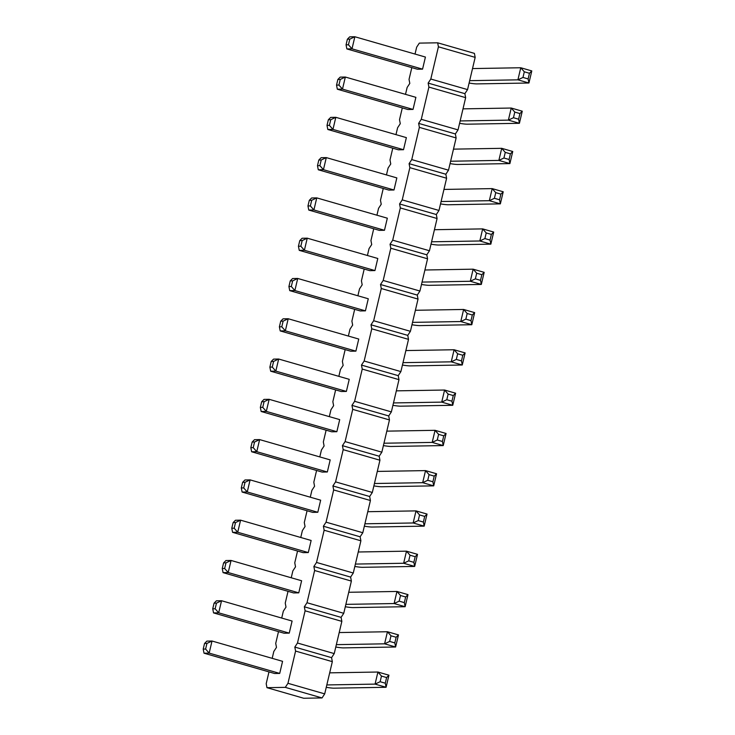 <?xml version="1.0" encoding="UTF-8"?>
<svg xmlns="http://www.w3.org/2000/svg" width="735" height="735" viewBox="0 0 735 735"><rect width="100%" height="100%" fill="white"/><g stroke="black" fill="none" stroke-linecap="round" stroke-linejoin="round"><path stroke-width="1.1" d="M272.189 658.339L273.815 651.449L276.479 647.388L275.717 643.391L278.501 631.604M438.418 46.801L430.802 79.031L428.137 83.092L464.887 93.667L467.552 89.606L475.168 57.376L474.406 53.379L437.665 42.805L438.418 46.801L475.168 57.376M415.027 54.068L416.653 47.178L419.327 43.117L437.665 42.805M405.509 94.346L407.135 87.456L409.799 83.404L409.037 79.398L411.82 67.62M395.981 134.634L397.607 127.743L400.281 123.682L399.518 119.686L402.302 107.907M386.463 174.921L388.089 168.03L390.754 163.969L389.991 159.973L392.775 148.185M376.936 215.208L378.562 208.317L381.235 204.256L380.473 200.26L383.257 188.472M367.417 255.486L369.043 248.595L371.708 244.544L370.945 240.538L373.729 228.76M357.89 295.773L359.516 288.883L362.19 284.822L361.427 280.825L364.211 269.047M348.372 336.06L349.998 329.17L352.662 325.109L351.9 321.112L354.683 309.325M338.844 376.348L340.47 369.457L343.144 365.396L342.381 361.399L345.165 349.612M329.326 416.626L330.952 409.735L333.616 405.683L332.854 401.677L335.638 389.899M319.798 456.913L321.425 450.022L324.098 445.961L323.336 441.965L326.119 430.186M310.28 497.2L311.906 490.309L314.571 486.248L313.808 482.252L316.592 470.464M300.753 537.487L302.379 530.596L305.053 526.536L304.29 522.539L307.074 510.751M291.235 577.765L292.861 570.875L295.525 566.823L294.763 562.817L297.546 551.039M281.707 618.052L283.333 611.162L286.007 607.101L285.244 603.104L288.028 591.326M428.137 83.092L428.9 87.088L421.284 119.318L418.619 123.37L419.373 127.375L411.756 159.596L409.092 163.657L409.854 167.653L402.238 199.883L399.574 203.944L400.327 207.941L392.71 240.17L390.046 244.231L390.809 248.228L383.192 280.458L380.519 284.509L381.281 288.515L373.665 320.736L371 324.796L371.763 328.793L364.147 361.023L361.473 365.084L362.236 369.08L354.619 401.31L351.955 405.371L352.717 409.367L345.101 441.597L342.427 445.649L343.19 449.655L335.573 481.875L332.909 485.936L333.672 489.933L326.055 522.162L323.382 526.223L324.144 530.22L316.528 562.45L313.863 566.51L314.626 570.507L307.01 602.737L304.336 606.788L305.098 610.794L297.482 643.015L294.818 647.076L295.58 651.072L287.964 683.302L285.29 687.363L266.961 687.675L266.199 683.679L268.982 671.891M317.805 512.277L320.662 500.186L250.111 479.882L247.254 491.972L317.805 512.277L312.669 512.359L242.109 492.055L247.254 491.972L243.698 487.921L245.031 482.279L250.111 479.882L244.966 479.973L242.633 482.325L245.031 482.279M308.287 552.564L311.144 540.473L240.584 520.169L237.727 532.25L308.287 552.564L303.142 552.646L232.591 532.342L237.727 532.25L234.18 528.208L235.512 522.567L240.584 520.169L235.439 520.261L233.114 522.613L235.512 522.567M298.759 592.842L301.616 580.76L231.066 560.456L228.208 572.537L298.759 592.842L293.623 592.934L223.063 572.629L228.208 572.537L224.653 568.495L225.985 562.854L231.066 560.456L225.921 560.539L223.587 562.891L225.985 562.854M279.713 673.416L282.571 661.325L212.02 641.021L209.163 653.112L279.713 673.416L274.578 673.499L204.018 653.194L209.163 653.112L205.607 649.06L206.939 643.419L212.02 641.021L206.875 641.113L204.541 643.465L206.939 643.419M289.241 633.129L292.098 621.047L221.538 600.734L218.681 612.825L289.241 633.129L284.096 633.221L213.545 612.907L218.681 612.825L215.134 608.782L212.737 608.819L214.069 603.178L216.393 600.826L221.538 600.734L216.467 603.141L215.134 608.782M327.332 471.989L330.19 459.908L259.63 439.594L256.772 451.685L327.332 471.989L322.187 472.081L251.636 451.768L256.772 451.685L253.226 447.643L254.558 442.001L259.63 439.594L254.494 439.686L252.16 442.038L254.558 442.001M384.469 230.285L387.327 218.194L316.767 197.89L313.909 209.971L384.469 230.285L379.324 230.367L308.773 210.063L313.909 209.971L310.363 205.929L307.965 205.975L309.297 200.333L311.631 197.981L316.767 197.89L311.695 200.287L310.363 205.929M374.942 270.563L377.799 258.481L307.248 238.177L304.391 250.258L374.942 270.563L369.806 270.655L299.246 250.35L304.391 250.258L300.835 246.216L302.177 240.575L307.248 238.177L302.103 238.259L299.77 240.611L302.177 240.575M355.896 351.137L358.753 339.046L288.203 318.742L285.345 330.833L355.896 351.137L350.76 351.22L280.2 330.915L285.345 330.833L281.79 326.781L283.131 321.14L288.203 318.742L283.058 318.834L280.724 321.186L283.131 321.14M365.424 310.85L368.281 298.768L297.721 278.455L294.864 290.546L365.424 310.85L360.279 310.942L289.728 290.628L294.864 290.546L291.317 286.503L292.649 280.862L297.721 278.455L292.585 278.547L290.252 280.899L292.649 280.862M346.378 391.424L349.235 379.333L278.675 359.029L275.818 371.111L346.378 391.424L341.233 391.507L270.682 371.203L275.818 371.111L272.272 367.068L269.874 367.114L271.206 361.473L273.539 359.121L278.675 359.029L273.604 361.427L272.272 367.068M336.85 431.702L339.708 419.621L269.157 399.316L266.3 411.398L336.85 431.702L331.715 431.794L261.155 411.49L266.3 411.398L262.744 407.355L260.346 407.392L261.678 401.751L264.012 399.399L269.157 399.316L264.076 401.714L262.744 407.355M422.561 69.145L425.418 57.054L354.858 36.75L352.001 48.832L422.561 69.145L417.416 69.228L346.865 48.923L352.001 48.832L348.454 44.789L349.786 39.148L354.858 36.75L349.722 36.842L347.389 39.194L349.786 39.148M413.033 109.423L415.891 97.342L345.34 77.037L342.482 89.119L413.033 109.423L407.897 109.515L337.337 89.211L342.482 89.119L338.927 85.076L336.529 85.113L337.861 79.472L340.195 77.12L345.34 77.037L340.268 79.435L338.927 85.076M403.515 149.71L406.372 137.629L335.812 117.315L332.955 129.406L403.515 149.71L398.37 149.802L327.819 129.489L332.955 129.406L329.409 125.363L330.741 119.722L335.812 117.315L330.676 117.407L328.343 119.759L330.741 119.722M393.988 189.998L396.845 177.907L326.294 157.602L323.437 169.693L393.988 189.998L388.852 190.08L318.292 169.776L323.437 169.693L319.881 165.641L321.223 160L326.294 157.602L321.149 157.694L318.815 160.046L321.223 160M428.9 87.088L465.65 97.663L464.887 93.667M465.65 97.663L458.034 129.893L455.36 133.954L456.123 137.95L448.506 170.18L445.842 174.232L446.604 178.237L438.979 210.458L436.314 214.519L437.077 218.516L429.46 250.745L426.796 254.806L427.559 258.803L419.933 291.032L417.269 295.084L418.031 299.09L410.415 331.32L407.75 335.371L408.513 339.377L400.887 371.598L398.223 375.659L398.986 379.655L391.369 411.885L388.705 415.946L389.467 419.942L381.842 452.172L379.177 456.224L379.94 460.229L372.323 492.459L369.659 496.511L370.422 500.517L362.796 532.737L360.132 536.798L360.894 540.795L353.278 573.024L350.613 577.085L351.376 581.082L343.75 613.312L341.086 617.363L341.848 621.369L334.232 653.599L331.568 657.65L332.33 661.656L324.705 693.877L322.04 697.938L303.702 698.25L266.961 687.675M430.802 79.031L467.552 89.606M421.284 119.318L458.034 129.893M418.619 123.37L455.36 133.954M419.373 127.375L456.123 137.95M411.756 159.596L448.506 170.18M409.092 163.657L445.842 174.232M409.854 167.653L446.604 178.237M402.238 199.883L438.979 210.458M399.574 203.944L436.314 214.519M400.327 207.941L437.077 218.516M392.71 240.17L429.46 250.745M390.046 244.231L426.796 254.806M390.809 248.228L427.559 258.803M383.192 280.458L419.933 291.032M380.519 284.509L417.269 295.084M381.281 288.515L418.031 299.09M373.665 320.736L410.415 331.32M371 324.796L407.75 335.371M371.763 328.793L408.513 339.377M364.147 361.023L400.887 371.598M361.473 365.084L398.223 375.659M362.236 369.08L398.986 379.655M354.619 401.31L391.369 411.885M351.955 405.371L388.705 415.946M352.717 409.367L389.467 419.942M345.101 441.597L381.842 452.172M342.427 445.649L379.177 456.224M343.19 449.655L379.94 460.229M335.573 481.875L372.323 492.459M332.909 485.936L369.659 496.511M333.672 489.933L370.422 500.517M326.055 522.162L362.796 532.737M323.382 526.223L360.132 536.798M324.144 530.22L360.894 540.795M316.528 562.45L353.278 573.024M313.863 566.51L350.613 577.085M314.626 570.507L351.376 581.082M307.01 602.737L343.75 613.312M304.336 606.788L341.086 617.363M305.098 610.794L341.848 621.369M297.482 643.015L334.232 653.599M294.818 647.076L331.568 657.65M295.58 651.072L332.33 661.656M287.964 683.302L324.705 693.877M285.29 687.363L322.04 697.938M364.918 523.798L413.153 522.971L424.178 526.141L371.827 527.041A20.185 2.233 13.3 0 1 364.349 526.177M367.776 511.707L416.01 510.889L427.035 514.059L424.178 526.141L423.369 522.052L418.224 520.573L413.153 522.971L416.01 510.889L419.566 514.932L424.711 516.411L427.035 514.059M355.391 564.076L403.634 563.258L414.659 566.428L362.3 567.319A20.185 2.233 13.3 0 1 354.83 566.464M358.248 551.994L406.492 551.167L417.517 554.346L414.659 566.428L413.851 562.339L408.706 560.86L403.634 563.258L406.492 551.167L410.038 555.219L415.183 556.698L417.517 554.346M345.873 604.363L394.107 603.545L405.132 606.715L352.782 607.606A20.185 2.233 13.3 0 1 345.303 606.742M348.73 592.281L396.964 591.454L407.989 594.624L405.132 606.715L404.323 602.617L399.178 601.138L394.107 603.545L396.964 591.454L400.52 595.497L405.665 596.985L407.989 594.624M326.827 684.937L375.061 684.11L386.086 687.28L333.736 688.18A20.185 2.233 13.3 0 1 326.257 687.317M329.684 672.847L377.919 672.029L388.944 675.199L386.086 687.28L385.278 683.192L380.133 681.712L375.061 684.11L377.919 672.029L381.474 676.071L386.61 677.551L388.944 675.199M339.202 632.559L387.446 631.742L398.471 634.911L395.614 647.002L343.254 647.893A20.185 2.233 13.3 0 1 335.785 647.03M336.345 644.65L384.589 643.823L395.614 647.002L394.805 642.904L389.66 641.425L384.589 643.823L387.446 631.742L390.992 635.784L396.137 637.263L398.471 634.911M374.437 483.511L422.68 482.684L433.705 485.863L381.346 486.754A20.185 2.233 13.3 0 1 373.876 485.89M377.294 471.42L425.537 470.602L436.562 473.772L433.705 485.863L432.897 481.765L427.752 480.286L422.68 482.684L425.537 470.602L429.084 474.645L434.229 476.124L436.562 473.772M422.055 282.084L470.29 281.266L481.315 284.436L428.964 285.327A20.185 2.233 13.3 0 1 421.486 284.463M424.913 270.002L473.147 269.175L484.172 272.345L481.315 284.436L480.506 280.338L475.37 278.859L470.29 281.266L473.147 269.175L476.703 273.218L481.848 274.706L484.172 272.345M412.528 322.371L460.771 321.544L471.796 324.723L419.437 325.614A20.185 2.233 13.3 0 1 411.967 324.751M415.385 310.28L463.629 309.463L474.654 312.632L471.796 324.723L470.988 320.625L465.843 319.146L460.771 321.544L463.629 309.463L467.175 313.505L472.32 314.984L474.654 312.632M403.01 362.658L451.244 361.831L462.269 365.001L409.919 365.901A20.185 2.233 13.3 0 1 402.44 365.038M405.867 350.567L454.101 349.75L465.126 352.919L462.269 365.001L461.461 360.913L456.316 359.433L451.244 361.831L454.101 349.75L457.657 353.792L462.802 355.271L465.126 352.919M396.34 390.855L444.583 390.028L455.608 393.207L452.751 405.288L400.391 406.179A20.185 2.233 13.3 0 1 392.922 405.325M393.482 402.936L441.726 402.118L452.751 405.288L451.942 401.2L446.797 399.721L441.726 402.118L444.583 390.028L448.129 394.079L453.274 395.559L455.608 393.207M383.964 443.223L432.198 442.406L443.223 445.575L390.873 446.467A20.185 2.233 13.3 0 1 383.394 445.603M386.821 431.142L435.056 430.315L446.081 433.485L443.223 445.575L442.415 441.478L437.27 439.999L432.198 442.406L435.056 430.315L438.611 434.357L443.756 435.846L446.081 433.485M443.958 189.428L492.193 188.61L503.218 191.78L500.36 203.861L448.01 204.762A20.185 2.233 13.3 0 1 440.531 203.898M441.101 201.519L489.335 200.692L500.36 203.861L499.561 199.773L494.416 198.294L489.335 200.692L492.193 188.61L495.748 192.653L500.893 194.132L503.218 191.78M434.431 229.715L482.674 228.888L493.7 232.067L490.842 244.149L438.483 245.04A20.185 2.233 13.3 0 1 431.013 244.185M431.574 241.797L479.817 240.979L490.842 244.149L490.034 240.06L484.889 238.581L479.817 240.979L482.674 228.888L486.221 232.94L491.366 234.419L493.7 232.067M463.004 108.863L511.238 108.036L522.263 111.206L519.406 123.296L467.056 124.187A20.185 2.233 13.3 0 1 459.577 123.324M460.147 120.944L508.381 120.127L519.406 123.296L518.607 119.199L513.462 117.719L508.381 120.127L511.238 108.036L514.794 112.078L519.939 113.567L522.263 111.206M453.477 149.141L501.72 148.323L512.745 151.493L509.888 163.583L457.528 164.475A20.185 2.233 13.3 0 1 450.059 163.611M450.619 161.231L498.863 160.405L509.888 163.583L509.079 159.486L503.934 158.007L498.863 160.405L501.72 148.323L505.267 152.365L510.412 153.845L512.745 151.493M472.522 68.575L520.766 67.749L531.791 70.927L528.934 83.009L476.574 83.9A20.185 2.233 13.3 0 1 469.105 83.046M469.665 80.657L517.909 79.839L528.934 83.009L528.125 78.921L522.98 77.441L517.909 79.839L520.766 67.749L524.312 71.8L529.457 73.279L531.791 70.927M242.633 482.325L241.3 487.966L243.698 487.921M242.109 492.055L241.3 487.966M233.114 522.613L231.782 528.254L234.18 528.208M232.591 532.342L231.782 528.254M223.587 562.891L222.255 568.532L224.653 568.495M223.063 572.629L222.255 568.532M204.541 643.465L203.209 649.106L205.607 649.06M204.018 653.194L203.209 649.106M214.069 603.178L216.467 603.141M213.545 612.907L212.737 608.819M252.16 442.038L250.828 447.679L253.226 447.643M251.636 451.768L250.828 447.679M309.297 200.333L311.695 200.287M308.773 210.063L307.965 205.975M299.77 240.611L298.438 246.253L300.835 246.216M299.246 250.35L298.438 246.253M280.724 321.186L279.392 326.827L281.79 326.781M280.2 330.915L279.392 326.827M290.252 280.899L288.919 286.54L291.317 286.503M289.728 290.628L288.919 286.54M271.206 361.473L273.604 361.427M270.682 371.203L269.874 367.114M261.678 401.751L264.076 401.714M261.155 411.49L260.346 407.392M347.389 39.194L346.056 44.835L348.454 44.789M346.865 48.923L346.056 44.835M337.861 79.472L340.268 79.435M337.337 89.211L336.529 85.113M328.343 119.759L327.011 125.4L329.409 125.363M327.819 129.489L327.011 125.4M318.815 160.046L317.483 165.687L319.881 165.641M318.292 169.776L317.483 165.687M424.711 516.411L423.369 522.052M419.566 514.932L418.224 520.573M415.183 556.698L413.851 562.339M410.038 555.219L408.706 560.86M405.665 596.985L404.323 602.617M400.52 595.497L399.178 601.138M386.61 677.551L385.278 683.192M381.474 676.071L380.133 681.712M396.137 637.263L394.805 642.904M390.992 635.784L389.66 641.425M434.229 476.124L432.897 481.765M429.084 474.645L427.752 480.286M481.848 274.706L480.506 280.338M476.703 273.218L475.37 278.859M472.32 314.984L470.988 320.625M467.175 313.505L465.843 319.146M462.802 355.271L461.461 360.913M457.657 353.792L456.316 359.433M453.274 395.559L451.942 401.2M448.129 394.079L446.797 399.721M443.756 435.846L442.415 441.478M438.611 434.357L437.27 439.999M500.893 194.132L499.561 199.773M495.748 192.653L494.416 198.294M491.366 234.419L490.034 240.06M486.221 232.94L484.889 238.581M519.939 113.567L518.607 119.199M514.794 112.078L513.462 117.719M510.412 153.845L509.079 159.486M505.267 152.365L503.934 158.007M529.457 73.279L528.125 78.921M524.312 71.8L522.98 77.441"/></g></svg>
